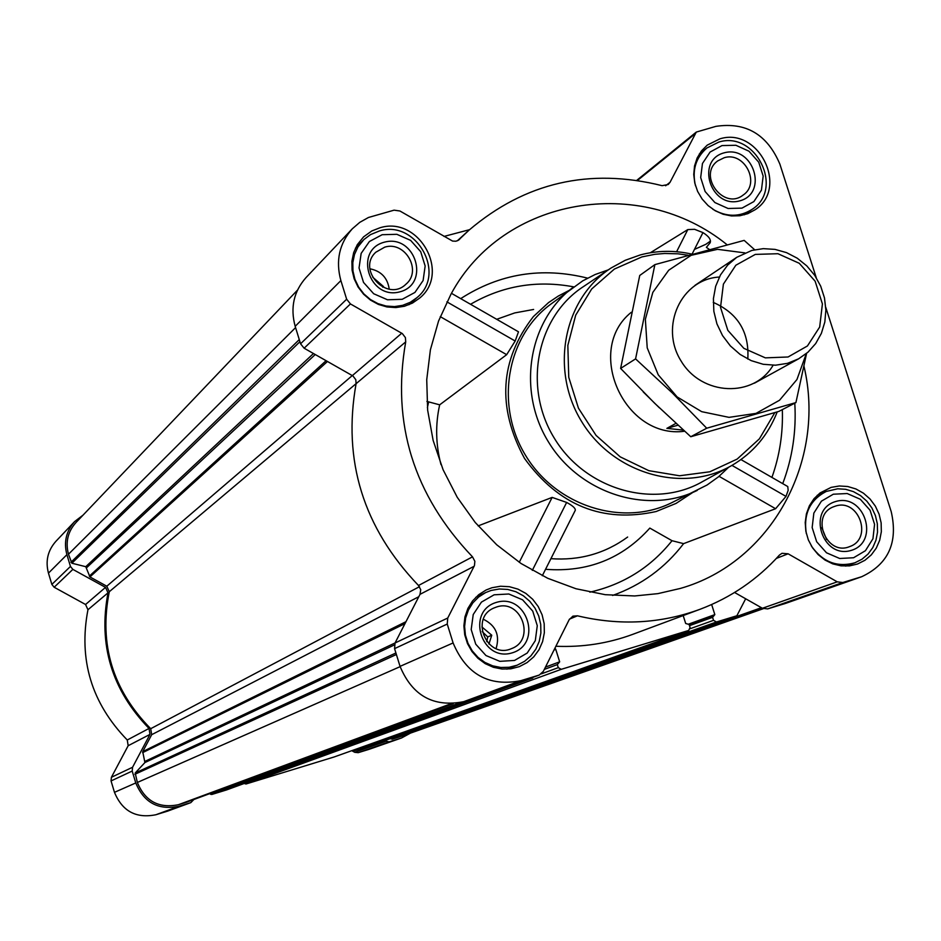 <?xml version="1.0" encoding="UTF-8"?>
<svg xmlns="http://www.w3.org/2000/svg" width="941" height="941" viewBox="0 0 941 941"><rect width="100%" height="100%" fill="white"/><g stroke="black" fill="none" stroke-linecap="round" stroke-linejoin="round"><path stroke-width="1.41" d="M352.369 751.012L354.71 752.306L358.215 752.671L369.048 749.342L401.513 737.991L410.558 733.074M83.043 515.127L74.645 521.549C66.176 531.1 63.6 542.145 66.905 554.672L70.457 566.435L72.857 569.387L105.533 587.372L108.015 592.83C98.123 644.797 111.803 690 149.019 728.452L149.984 734.392L128.176 745.707L111.403 777.29L111.05 780.936L114.473 792.334C122.295 811.236 136.104 818.705 155.912 814.741L167.604 811.13M128.176 745.707L127.258 740.002C91.5 703.092 78.397 659.676 87.948 609.744L85.56 604.498L54.166 587.255L51.861 584.42L48.462 573.128C45.286 561.095 47.768 550.485 55.919 541.287L74.645 521.549M727.052 244.731C640.409 174.261 503.059 196.775 450.915 294.31L438.541 321.081L430.402 349.77L426.732 379.717L427.649 410.17L433.131 440.412L443.07 469.688L457.232 497.283L475.264 522.514L496.719 544.78L521.079 563.518L547.733 578.292L576.021 588.76L605.251 594.688L634.716 595.959L657.865 593.642L680.367 588.431C771.279 562.636 826.41 460.831 804.002 366.367M545.557 569.305C587.549 572.493 622.307 558.754 649.831 528.089L672.027 540.71L683.601 543.639L775.596 508.716L785.994 496.401L788.17 490.308L787.758 486.544L740.979 459.584M709.291 249.389L706.373 247.342L710.184 242.731C711.208 239.661 708.796 236.285 702.951 232.603L694.576 229.31L687.824 229.569L650.325 252.753M568.846 290.557L558.295 296.05L548.544 302.602L533.394 316.576C499.777 359.968 496.824 407.265 524.537 458.467C558.731 505.564 602.593 523.255 656.136 511.528L676.073 503.411L692.188 492.849M426.908 401.419L439.67 404.83L506.67 354.675L515.174 341.03L518.491 331.808L451.48 293.333M542.322 575.716L575.269 510.363C575.692 508.422 572.822 505.776 566.647 502.435L552.144 497.401L478.134 525.901M719.877 138.856C758.646 126.612 789.217 188.282 755 209.808L747.813 213.666L739.849 215.748L731.486 215.948L723.147 214.254L715.231 210.749L708.114 205.597L702.151 199.057L697.634 191.435L694.787 183.107L693.74 174.473L694.54 165.969L697.152 157.994L701.445 150.936L707.22 145.149L719.877 138.856M379.988 227.769C418.827 215.536 451.127 273.019 419.533 298.168L412.476 303.073L404.442 306.26L395.808 307.578L386.986 306.954L378.411 304.425L370.483 300.097L363.579 294.192L358.05 286.97L354.157 278.807L352.075 270.067L351.91 261.198L353.675 252.611L357.274 244.719L363.579 236.873L371.824 230.945L379.988 227.769M491.92 587.749L500.565 586.231L509.387 586.702L517.95 589.125L525.843 593.395L532.712 599.288L538.217 606.545L542.098 614.802L544.18 623.671L544.345 632.74L542.604 641.562L539.017 649.737L533.759 656.853L527.089 662.582L519.314 666.64L510.857 668.816L502.082 669.039L493.402 667.298L485.238 663.664L477.969 658.312L471.947 651.501L467.465 643.55L464.736 634.846L463.889 625.812L464.96 616.849L467.9 608.427L472.57 600.911L478.722 594.677L486.085 590.007L491.92 587.749M831.126 487.379L839.337 485.979L847.735 486.509L855.91 488.955L863.473 493.202L870.06 499.024L875.365 506.152L879.117 514.233L881.141 522.89L881.341 531.7L879.694 540.24L876.294 548.097L871.295 554.884L864.932 560.283L857.522 564.012L849.441 565.894L841.066 565.847L832.797 563.882L825.034 560.071L818.152 554.614L812.495 547.768L808.331 539.875L805.861 531.3L805.214 522.478L806.413 513.833L809.389 505.776L814 498.706L820.034 492.966L831.126 487.379M816.259 277.701L779.877 164.122C767.28 134.422 745.954 121.836 715.889 126.365L696.305 132.069L670.051 182.283L665.616 185.765M825.775 307.389L891.209 511.633C898.267 542.475 888.41 564.177 861.662 576.727L842.783 582.526L837.243 581.844L788.111 553.802L781.995 553.296L779.407 555.096C757.399 579.538 730.934 597.606 700.01 609.298C660.606 623.695 619.754 625.859 577.456 615.814L572.928 616.143L569.199 619.637L543.322 671.392L539.264 675.05L520.82 680.684C488.85 686.906 466.277 674.332 453.103 642.95L447.246 624.048L447.74 618.025L474.44 565.612L474.876 561.33L472.511 556.849C413.664 495.154 391.397 423.497 405.712 341.877L405.418 337.619L402.36 333.608L350.44 303.931L346.653 299.214L340.877 280.594C335.478 260.786 339.289 243.519 352.299 228.804L359.803 222.335L368.449 217.489L394.091 210.161L399.913 210.996L452.562 241.072L455.891 241.225L458.338 240.296L469.006 230.169C525.16 182.425 589.525 167.592 662.088 185.671L668.216 184.518L670.051 182.283M351.828 750.659L353.416 751.059L367.672 746.683M244.237 783.477L245.966 784.006L334.196 756.952M209.525 793.722L211.749 794.486L226.416 789.981M469.559 229.675L443.987 236.426M711.655 604.545L714.831 614.614L712.572 617.331L713.525 620.342L716.442 621.989L736.862 615.767L745.672 598.77L762.422 608.274L767.656 608.898L785.512 603.416L861.662 576.727M734.592 592.489L745.672 598.77M555.896 646.255C582.597 647.396 608.227 643.421 632.775 634.34L700.01 609.298M523.29 680.896L533.959 676.991M553.99 650.055L555.778 649.372L554.955 648.149M555.778 649.372L559.66 661.829L557.319 664.593L558.284 667.651L561.259 669.322L688.706 630.446L690.071 627.494L689.118 624.471L685.683 623.483L683.19 615.567M297.462 290.146L75.903 522.62C67.799 531.724 65.329 542.263 68.481 554.225L71.881 563.224L85.76 566.694L89.936 576.927L106.803 586.219L109.285 591.724C98.84 644.338 112.638 690 150.701 728.699L151.701 734.674L142.714 751.636L144.914 762.551L135.186 773.008L137.351 782.465C145.114 801.203 158.794 808.625 178.414 804.708L186.577 802.202M474.146 566.27L420.015 594.336L395.044 642.985L394.573 648.631L400.043 666.369C412.358 695.787 433.578 707.561 463.701 701.668L481.439 696.211M420.015 594.336L420.721 589.701L418.51 585.502C363.238 527.701 342.442 460.443 356.086 383.705L355.816 379.705L352.934 375.953L304.131 348.217L300.567 343.794L295.18 326.315C290.134 307.707 293.745 291.463 306.025 277.583L352.299 228.804M390.527 738.579L392.103 739.203L401.042 736.438L763.28 608.698M149.984 734.392L132.563 767.268L132.199 771.067L135.775 782.947C143.926 802.626 158.288 810.413 178.896 806.296L190.811 802.638L193.881 799.497M384.257 740.814L389.056 741.837L401.513 737.991M728.699 467.207L718.477 476.828L707.079 485.003L671.227 502.953C622.072 527.078 556.013 505.929 525.678 455.573C494.837 405.536 506.34 337.137 550.32 304.519L582.691 280.877L595.147 274.513L608.368 269.844M775.596 508.716L719.065 476.334M785.994 496.401L731.969 465.395M515.174 341.03L446.893 301.861M506.67 354.675L440.247 316.635M702.951 232.603L692.117 254.046M687.824 229.569L676.603 251.729M552.144 497.401L519.256 562.306M566.647 502.435L532.312 570.387M774.843 412.605L759.422 438.8L737.156 459.09L709.796 471.782L679.531 475.77L648.82 470.676L620.213 456.856L596.076 435.424L578.433 408.147L568.752 377.27L567.835 345.394L575.704 315.153L591.666 289.005L614.367 269.067L641.903 256.917L654.818 254.317L664.711 253.47L678.014 253.823L687.965 255.199M684.613 431.237C624.259 439.447 584.208 349.84 631.305 312.283M777.219 411.887C768.127 435.248 752.953 453.127 731.698 465.548C682.86 493.907 613.038 473.817 581.597 421.486C549.509 369.542 563.671 298.285 611.274 267.891L625.247 260.281L640.256 254.94C657.194 250.459 674.391 250.188 691.858 254.117M729.157 466.948L702.715 481.498C654.36 509.563 585.314 489.802 554.284 438.141C522.608 386.88 536.699 316.458 583.82 286.358L608.733 269.596M697.234 490.414C647.02 515.068 579.433 493.343 548.344 441.752C516.75 390.48 528.442 320.458 573.387 287.134M710.49 241.049L705.903 244.272L694.47 249.4M833.314 494.213L847.182 493.531L860.297 499.259L870.072 510.245L874.577 524.349L872.942 538.77L865.449 550.697L853.593 557.742L839.69 558.495L826.504 552.79L816.67 541.745L812.154 527.572L813.847 513.08L821.411 501.177L833.314 494.213M835.643 501.529C864.508 492.672 880.258 541.875 851.252 550.403C822.281 559.425 806.508 509.881 835.643 501.529M806.343 533.618C803.249 514.045 809.883 500 826.233 491.449L837.69 488.791L845.653 489.296L853.405 491.614L860.568 495.625L866.814 501.141L871.848 507.893L875.401 515.55L877.33 523.749L877.53 532.1L875.977 540.193L872.766 547.638L868.025 554.084L862.003 559.201L854.981 562.753C837.184 567.741 822.599 562.083 811.236 545.768M722.018 145.573L735.909 145.279L749.001 151.219L758.728 162.205L763.163 176.085L761.445 190.129L753.894 201.562L741.99 208.126L728.075 208.49L714.901 202.562L705.127 191.529L700.68 177.567L702.457 163.487L710.079 152.066L722.018 145.573M724.323 152.783C753.259 144.914 768.762 193.352 739.685 200.892C710.655 208.937 695.128 160.158 724.323 152.783M695.505 185.812C691.894 170.333 695.681 157.735 706.867 148.008L718.83 142.067C755.576 130.47 784.571 188.87 752.177 209.302C739.685 217.23 726.581 217.23 712.878 209.302M382.152 234.709L396.843 234.309L410.594 240.355L420.686 251.659L425.156 265.997L423.109 280.536L414.934 292.428L402.23 299.297L387.504 299.779L373.683 293.745L363.508 282.394L359.039 267.973L361.156 253.388L369.401 241.519L382.152 234.709M384.457 242.155C415.193 233.803 430.79 283.817 399.913 291.839C369.072 300.379 353.451 250 384.457 242.155M379.423 230.957C416.204 219.359 446.846 273.772 416.957 297.65L410.276 302.308L402.642 305.343L394.455 306.601L386.081 306.025L377.941 303.625L370.413 299.52L363.873 293.921L358.627 287.076L354.922 279.312L352.957 271.032L352.816 262.61L354.498 254.458L357.921 246.965L363.908 239.543L370.507 234.615L379.423 230.957M494.119 594.806L508.81 593.994L522.584 599.817L532.735 611.121L537.276 625.683L535.3 640.645L527.195 653.054L514.527 660.441L499.812 661.335L485.956 655.536L475.734 644.173L471.194 629.529L473.229 614.52L481.416 602.122L494.119 594.806M496.472 602.369C527.148 592.971 542.992 643.797 512.175 652.866C481.38 662.452 465.513 611.262 496.472 602.369M491.178 590.43L499.377 588.984L507.728 589.431L515.833 591.724L523.325 595.759L529.83 601.334L535.053 608.204L538.746 616.014L540.722 624.424L540.887 633.011L539.24 641.386L535.864 649.125L530.9 655.877L524.584 661.323L517.221 665.181L509.199 667.263L500.871 667.487L492.637 665.84L484.874 662.405L477.969 657.336L472.253 650.866L467.995 643.326L465.407 635.057L464.607 626.483L465.63 617.978L468.43 609.98L472.864 602.852L478.734 596.947L485.732 592.536L491.178 590.43M835.42 506.117C858.851 498.024 873.236 538.817 849.664 546.592C826.445 556.519 809.895 515.433 833.597 506.764L835.42 506.117M821.822 527.63L826.61 539.522M496.625 606.98C521.22 598.488 536.052 639.821 511.539 648.596C487.273 659.653 469.277 618.096 493.931 607.992L496.625 606.98M483.356 619.26C495.86 625.459 500.094 635.234 496.072 648.596M488.944 644.032L491.755 635.21L481.968 627.012M384.751 247.142C405.124 240.673 422.344 270.69 405.983 284.17C387.363 302.696 356.357 269.938 375.788 252.247L384.751 247.142M369.919 268.797C381.14 271.043 387.574 277.83 389.233 289.181M382.728 287.181L383.446 286.499L372.754 277.23M724.217 157.723C744.625 151.23 760.904 183.589 743.037 195.14C723.5 210.561 697.363 175.214 717.736 160.899L724.217 157.723M486.756 641.633L487.744 636.939L491.755 635.21M487.744 636.939L482.204 631.611M659.406 407.841L643.244 391.95M675.932 423.356L666.887 428.367L683.366 430.119M677.955 425.203L666.887 428.367M755.317 254.399L777.948 253.717L799.274 263.292L815.129 281.194L822.41 303.919L819.682 327.021L807.437 345.97L788.064 356.992L765.351 357.862L743.837 348.335L727.816 330.315L720.524 307.378L723.394 284.135L735.838 265.233L755.317 254.399M751.824 250.435L763.292 248.647L775.031 249.389L786.511 252.623L797.262 258.21L806.802 265.903L814.73 275.36L820.705 286.182L824.481 297.909L825.869 310.024L824.834 322.01L821.387 333.349L815.694 343.559L807.99 352.181L798.603 358.827L787.476 363.355L775.478 365.202L763.198 364.285L751.212 360.638L740.097 354.416L730.381 345.935L722.523 335.572L716.924 323.857L713.843 311.33L713.419 298.591L715.666 286.264L720.477 274.937L727.628 265.127L736.744 257.316L751.824 250.435M806.284 353.64L796.933 379.541L779.524 400.254L756.011 413.381L729.028 417.357L701.68 411.664L677.12 396.926L658.23 374.8L647.22 347.876L645.361 319.293L652.831 292.38L668.722 270.208L691.153 255.317L717.536 249.33L744.849 252.882M773.114 365.237C753.941 398.184 701.668 395.973 681.025 360.909C659.312 326.492 681.272 279.007 719.336 277.054M754.647 249.753L744.178 240.39L654.877 264.621L635.575 358.886L672.297 392.938L706.715 428.214L795.921 402.583L806.59 353.381M654.877 264.621L639.739 275.466L620.625 368.425L635.575 358.886M795.921 402.583L778.83 411.417L690.765 436.742L654.654 403.254L620.625 368.425M706.715 428.214L690.765 436.742M612.615 595.453C641.409 585.137 665.075 567.87 683.601 543.639M794.792 403.171C796.451 431.107 792.44 457.902 782.747 483.568M587.572 278.136C541.887 266.75 499.6 273.584 460.702 298.626M573.739 286.864C536.876 279.959 502.482 285.758 470.535 304.272M533.618 309.46L514.739 312.918L496.707 319.305M439.67 404.83C435.271 424.591 435.707 444.505 440.976 464.572M550.92 558.672C579.468 560.718 605.051 553.52 627.647 537.04M589.854 592.16C623.342 584.514 650.737 567.364 672.027 540.71M782.324 409.606C783.124 433.06 779.666 455.644 771.938 477.358M428.555 402.348L427.39 407.653M367.566 746.719L736.779 615.79M353.416 751.059L716.442 621.989M334.067 756.999L688.612 630.482M245.966 784.006L561.259 669.322M226.252 790.04L532.641 678.049M211.749 794.486L469.665 699.845M186.436 802.25L453.268 703.633L186.506 802.226M178.414 804.708L450.904 703.762M694.587 134.198L637.539 180.413M459.702 239.19L459.043 239.79M340.877 280.594L295.18 326.315M346.653 299.214L300.567 343.794M350.44 303.931L304.131 348.217M401.736 333.22L352.357 375.588M405.712 341.877L356.086 383.705M472.511 556.849L418.51 585.502M447.74 618.025L395.044 642.985M447.246 624.048L394.573 648.631M453.103 642.95L400.043 666.369M520.82 680.684L463.701 701.668M538.887 675.179L480.722 696.469M577.456 615.814L569.505 619.096M788.111 553.802L776.407 558.389M837.243 581.844L762.422 608.274M842.783 582.526L767.656 608.898M859.839 577.327L783.794 603.981M68.481 554.225L295.58 327.597M70.928 562.306L299.273 339.583M71.881 563.224L299.92 341.701M85.76 566.694L313.471 353.522M86.725 567.611L315.247 354.522M89.301 576.139L326.104 360.685M89.936 576.927L327.48 361.462M106.803 586.219L352.299 375.553M109.285 591.724L356.098 383.646M150.701 728.699L419.498 586.678M151.701 734.674L418.804 596.712M142.714 751.636L405.971 621.695M142.62 752.647L404.995 623.612M145.22 761.257L395.067 642.938M144.914 762.551L394.361 644.95M135.186 773.008L395.914 652.983M134.892 774.302L396.384 654.501M137.351 782.465L400.125 666.651M392.103 739.203L762.586 608.368M399.831 736.827L763.233 608.674M210.76 794.392L460.702 702.48M545.474 667.11L559.66 661.829M544.321 669.404L557.319 664.593M541.357 673.85L558.284 667.651M688.847 624.036L714.831 614.614M689.224 624.8L713.078 616.167L689.224 624.8M689.494 625.659L712.572 617.331M690.153 628.706L713.525 620.342M390.856 738.897L761.41 607.698M66.905 554.672L48.462 573.128M70.457 566.435L51.861 584.42M72.857 569.387L54.166 587.255M105.533 587.372L85.56 604.498M108.015 592.83L87.948 609.744M149.019 728.452L127.258 740.002M132.563 767.268L111.403 777.29M132.199 771.067L111.05 780.936M135.775 782.947L114.473 792.334M178.896 806.296L155.912 814.741M190.564 802.72L167.133 811.295M385.434 741.461L354.71 752.306M389.056 741.837L358.215 752.671M400.313 738.391L369.048 749.342M713.254 302.39C737.897 313.282 749.412 332.161 747.801 359.05M696.305 132.069L636.81 180.307M469.006 230.169L457.326 240.802M539.264 675.05L481.086 696.352M226.334 790.017L532.759 678.002M334.137 756.976L688.706 630.446M367.613 746.707L736.862 615.767M190.811 802.638L167.369 811.224M826.233 491.449L817.188 495.342M854.981 562.753L845.724 566.117M706.867 148.008L699.339 153.948M752.177 209.302L744.355 214.807M362.932 240.508L355.427 248.189M416.957 297.65L408.97 304.731M485.732 592.536L475.746 597.347M517.221 665.181L506.881 669.169M736.744 257.316L694.905 285.405M798.603 358.827L754.47 383.163"/></g></svg>
